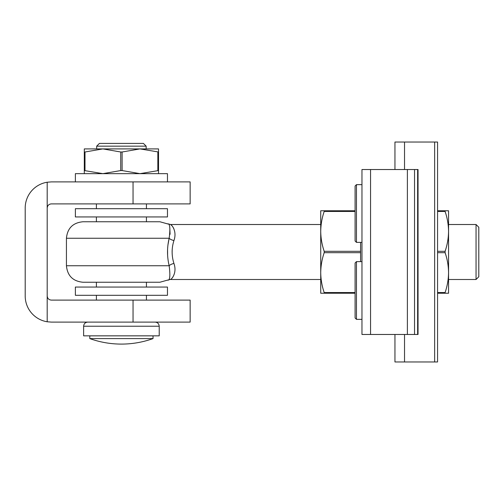 <?xml version="1.0" encoding="UTF-8"?>
<svg xmlns="http://www.w3.org/2000/svg" width="504" height="504" viewBox="0 0 504 504"><rect width="100%" height="100%" fill="white"/><g stroke="black" fill="none" stroke-linecap="round" stroke-linejoin="round"><path stroke-width="0.76" d="M133.043 181.9L133.043 203.893L190.147 203.893L190.147 181.9L51.314 181.9L47.193 182.227A26.114 26.114 0 0 0 25.2 208.013L25.2 295.987A26.114 26.114 0 0 0 47.193 321.772L51.314 322.1L190.147 322.1L190.147 300.107L133.043 300.107L133.043 322.1M47.193 182.227L47.193 295.987C47.458 298.475 48.831 299.849 51.314 300.107L133.043 300.107M133.043 203.893L51.314 203.893C48.831 204.151 47.458 205.525 47.193 208.013M47.193 295.987L47.193 321.772M146.16 148.907L146.16 146.16L96.673 146.16L96.673 148.907M96.673 146.16L99.427 143.413L143.413 143.413L146.16 146.16M153.033 338.594A93.643 93.643 0 0 1 89.807 338.594L153.033 338.594L153.033 335.847M146.437 221.76L146.437 216.947M146.437 208.7L146.437 203.893M146.437 300.107L146.437 295.3M146.437 287.053L146.437 282.24M155.093 322.1C157.601 322.346 158.974 323.719 159.22 326.227L159.22 335.847L83.62 335.847L83.62 326.227C83.859 323.719 85.239 322.346 87.74 322.1M167.467 181.9L167.467 173.653L75.373 173.653L75.373 181.9M167.467 295.3L75.373 295.3L75.373 287.053L167.467 287.053L167.467 295.3M167.467 216.947L75.373 216.947L75.373 208.7L167.467 208.7L167.467 216.947M84.307 173.653L84.307 170.56L102.86 173.653L120.733 170.56L120.733 152L102.86 148.907L139.973 148.907L122.107 152L122.107 170.56L139.973 173.653L158.533 170.56L158.533 152L139.973 148.907L158.533 148.907L158.533 173.653M102.86 148.907L84.993 152L84.993 170.56L84.307 170.56L84.307 148.907L102.86 148.907M122.107 170.56L120.733 170.56M157.847 170.56L157.847 152L158.533 152M120.733 152L122.107 152M84.307 152L84.993 152M168.084 279.966L159.907 282.24L82.933 282.24C72.91 281.264 67.416 275.764 66.434 265.747L169.168 265.747C170.383 275.449 169.961 280.262 167.889 280.18C169.955 280.274 170.383 275.461 169.168 265.747C166.975 256.574 166.975 247.407 169.168 238.253C170.383 228.551 169.961 223.738 167.889 223.82C169.955 223.726 170.383 228.539 169.168 238.253L66.434 238.253L66.434 265.747M169.105 238.505L167.945 244.944M167.567 249.322L167.612 255.515M168.084 224.034L159.907 221.76L82.933 221.76C72.91 222.737 67.416 228.236 66.434 238.253M169.791 227.329L170.081 234.284M169.168 238.253A5.5 2.23 14.7 0 0 173.937 240.547C177.395 230.851 171.272 224.4 170.554 224.507C171.228 224.393 177.408 230.763 173.937 240.547C171.536 248.17 171.536 255.811 173.937 263.453C177.395 273.149 171.272 279.6 170.554 279.493C171.228 279.607 177.408 273.237 173.937 263.453A5.5 2.23 -14.7 0 0 169.168 265.747M448.56 279.493L476.053 279.493L476.053 224.507L448.56 224.507M167.889 280.18L170.906 279.216M171.826 278.372L172.904 277.03M172.11 251.88L172.173 249.858M173.88 228.791L172.935 227.021M171.795 225.597L170.906 224.784M476.053 224.507L478.8 227.26L478.8 276.74L476.053 279.493M407.383 334.473L361.966 334.473L361.966 169.527L414.54 169.527L414.54 334.473L407.383 334.473L407.383 169.527M417.633 169.527L418.036 169.527L418.036 334.473L417.633 334.473L417.633 169.527L414.54 169.527M417.633 334.473L414.54 334.473M437.566 251.313L445.101 251.313C447.319 244.799 448.472 238.159 448.56 231.38L448.56 293.233L445.101 293.233L445.101 292.547C447.319 286.039 448.472 279.392 448.56 272.62C448.472 265.829 447.319 259.182 445.101 252.687L437.566 252.687M437.566 292.547L445.101 292.547L445.101 293.233L437.566 293.233M437.566 210.767L448.56 210.767L448.56 231.38C448.472 224.589 447.319 217.948 445.101 211.453L437.566 211.453M445.101 251.313L445.101 252.687M445.101 210.767L445.101 211.453M355.093 293.233L320.727 293.233L320.727 272.62C320.815 279.411 321.968 286.052 324.185 292.547L355.093 292.547M360.587 252.687L324.185 252.687C321.968 259.201 320.815 265.841 320.727 272.62L320.727 231.38C320.815 238.172 321.968 244.818 324.185 251.313L360.587 251.313M355.093 211.453L324.185 211.453C321.968 217.961 320.815 224.608 320.727 231.38L320.727 210.767L355.093 210.767L324.185 210.767L324.185 211.453L324.185 210.767M324.185 252.687L324.185 251.313M324.185 293.233L324.185 292.547M360.587 242.38L360.587 261.62M434.65 142.034L434.65 361.966L437.566 361.966L437.566 142.034L394.953 142.034L394.953 169.527M434.65 361.966L394.953 361.966L394.953 334.473M356.467 319.353L355.093 317.98L355.093 262.993L356.467 261.62L356.467 319.353L361.966 319.353M356.467 242.38L355.093 241.007L355.093 186.02L356.467 184.647L356.467 242.38L361.966 242.38M159.22 326.227L83.62 326.227M370.56 334.473L370.56 169.527M404.529 361.966L404.529 334.473M404.529 169.527L404.529 142.034M89.807 338.594L89.807 335.847M96.403 300.107L96.403 295.3M96.403 287.053L96.403 282.24M96.403 221.76L96.403 216.947M96.403 208.7L96.403 203.893M170.554 279.493L320.727 279.493M167.889 223.82L170.554 224.507L320.727 224.507M356.467 261.62L361.966 261.62M356.467 184.647L361.966 184.647"/></g></svg>
